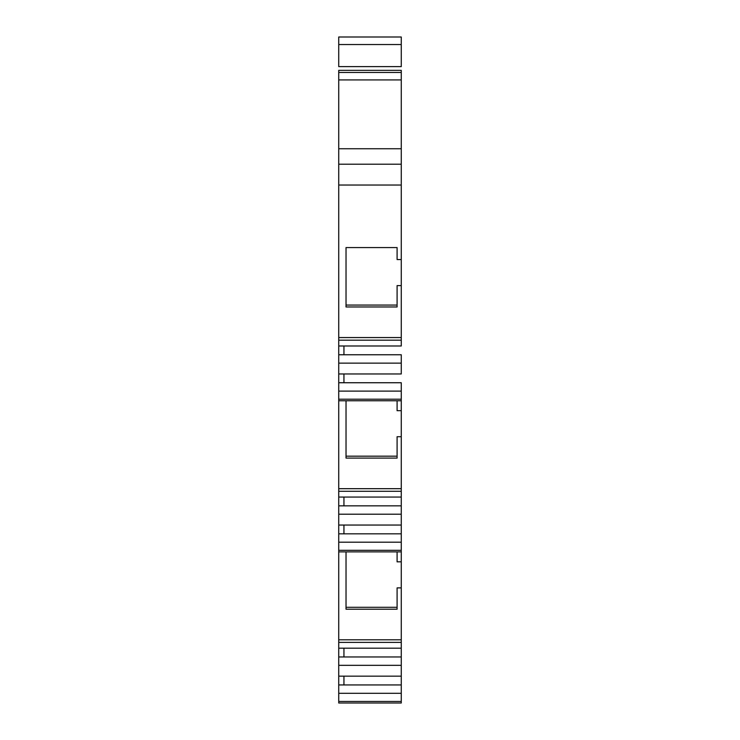 <?xml version="1.0" encoding="UTF-8"?>
<svg xmlns="http://www.w3.org/2000/svg" width="740" height="740" viewBox="0 0 740 740"><rect width="100%" height="100%" fill="white"/><g stroke="black" fill="none" stroke-linecap="round" stroke-linejoin="round"><path stroke-width="1.11" d="M338.735 382.737L338.735 373.959L338.735 382.737L401.265 382.737L401.265 399.202L338.735 399.202L338.735 382.737L401.265 382.737L401.265 391.108L338.735 391.108L338.735 382.737L401.265 382.737L401.265 391.108L338.735 391.108L338.735 373.959L401.265 373.959L401.265 363.127L401.265 373.959L338.735 373.959L338.735 363.127L401.265 363.127L401.265 373.959L338.735 373.959L338.735 363.127L401.265 363.127L401.265 354.756L401.265 363.127L338.735 363.127L338.735 354.756L401.265 354.756L401.265 363.127M343.943 684.944L401.265 684.944L401.265 701.437L338.735 701.437L338.735 676.157L401.265 676.157L401.265 693.306L338.735 693.306L338.735 684.944L401.265 684.944L401.265 693.306L338.735 693.306L338.735 676.157L401.265 676.157L401.265 665.325L401.265 676.157L338.735 676.157L338.735 665.325L401.265 665.325L401.265 684.944L343.943 684.944L343.943 676.157M343.943 533.827L401.265 533.827L401.265 550.32L338.735 550.32L338.735 525.048L401.265 525.048L401.265 542.198L338.735 542.198L338.735 533.827L401.265 533.827L401.265 542.198L338.735 542.198L338.735 525.048L401.265 525.048L401.265 514.217L401.265 525.048L338.735 525.048L338.735 514.217L401.265 514.217L401.265 533.827L343.943 533.827L343.943 525.048M338.735 684.944L338.735 656.963L401.265 656.963L401.265 665.325L338.735 665.325L338.735 656.963L401.265 656.963L401.265 648.185L338.735 648.185L338.735 642.403L401.265 642.403L401.265 648.185L338.735 648.185L338.735 642.403L401.265 642.403L401.265 639.795L338.735 639.795L338.735 642.403L338.735 551.883L401.265 551.883L397.093 551.883L397.093 561.827L401.265 561.827L401.265 587.884L397.093 587.884L397.093 609.205L346.033 609.205L397.093 609.205L346.033 609.205L397.093 609.205L397.093 587.884L401.265 587.884L401.265 551.883L397.093 551.883L397.093 561.827L401.265 561.827L401.265 550.32L338.735 550.32L338.735 551.883L401.265 551.883L401.265 550.32L338.735 550.32L338.735 542.198L401.265 542.198L401.265 550.32L401.265 542.198M338.735 533.827L338.735 505.846L343.943 505.846L343.943 497.067L343.943 505.846L401.265 505.846L401.265 514.217L338.735 514.217L338.735 505.846L401.265 505.846L401.265 497.067L338.735 497.067L338.735 491.286L401.265 491.286L401.265 497.067L338.735 497.067L338.735 491.286L401.265 491.286L401.265 488.687L338.735 488.687L338.735 491.286L338.735 400.766L401.265 400.766L397.093 400.766L397.093 410.672L401.265 410.672L401.265 436.72L397.093 436.72L397.093 458.088L346.033 458.088L346.033 400.766L346.033 458.088L397.093 458.088L397.093 436.72L401.265 436.72L401.265 400.766L397.093 400.766L397.093 410.672L401.265 410.672L401.265 399.202L338.735 399.202L338.735 400.766L401.265 400.766L401.265 399.202L338.735 399.202L338.735 391.108L401.265 391.108L401.265 399.202L401.265 391.108M338.735 373.959L338.735 354.756L401.265 354.756L343.943 354.756L343.943 345.978L343.943 354.756L338.735 354.756L338.735 345.978L401.265 345.978L401.265 337.57L338.735 337.57L338.735 340.178L401.265 340.178L401.265 345.978L338.735 345.978L338.735 340.178L401.265 340.178L401.265 72.465L338.735 72.465L338.735 79.92L401.265 79.92L401.265 72.465L338.735 72.465L338.735 148.749L401.265 148.749L401.265 70.356L338.735 70.356L338.735 79.92L401.265 79.92L338.735 79.92L338.735 148.749L401.265 148.749L401.265 79.92M343.943 382.737L343.943 373.959M338.735 656.963L338.735 648.185L338.735 656.963L343.943 656.963L343.943 648.185L343.943 656.963L401.265 656.963L401.265 665.325L338.735 665.325L338.735 648.185L401.265 648.185L401.265 665.325M338.735 363.127L338.735 340.178L401.265 340.178L401.265 259.555L397.093 259.555L397.093 247.567L346.033 247.567L346.033 305.065L397.093 305.065M346.033 607.299L397.093 607.299M346.033 456.182L397.093 456.182M338.735 354.756L338.735 337.57L401.265 337.57L401.265 285.603L397.093 285.603L397.093 306.971L346.033 306.971L346.033 247.567L397.093 247.567L397.093 259.555L401.265 259.555L401.265 164.197L338.735 164.197L338.735 185.037L401.265 185.037L401.265 164.197L338.735 164.197L338.735 148.749L401.265 148.749L401.265 164.197L401.265 148.749M401.265 44.539L401.265 66.618L338.735 66.618L338.735 44.539L401.265 44.539L401.265 37L338.735 37L338.735 44.539L401.265 44.539L401.265 37L338.735 37L338.735 66.618L401.265 66.618L401.265 37L338.735 37L338.735 44.539L401.265 44.539L401.265 66.618L338.735 66.618L338.735 44.539M401.265 701.437L401.265 703L338.735 703L338.735 701.437L338.735 703L401.265 703L401.265 701.437L338.735 701.437L338.735 703L401.265 703L401.265 701.437L338.735 701.437L338.735 693.306L401.265 693.306L401.265 701.437L401.265 693.306M346.033 551.883L346.033 609.205L397.093 609.205L346.033 609.205L346.033 551.883L346.033 609.205M401.265 72.465L401.265 70.356L338.735 70.356L338.735 72.465L401.265 72.465L401.265 70.356L338.735 70.356L338.735 72.465M338.735 648.185L338.735 642.403L401.265 642.403L401.265 648.185L401.265 561.827L397.093 561.827L397.093 551.883L401.265 551.883L401.265 561.827M338.735 505.846L338.735 497.067L338.735 505.846L401.265 505.846L401.265 514.217L338.735 514.217L338.735 497.067L401.265 497.067L401.265 514.217M338.735 497.067L338.735 491.286L401.265 491.286L401.265 497.067L401.265 410.672L397.093 410.672L397.093 400.766L401.265 400.766L401.265 410.672M401.265 491.286L401.265 436.72L397.093 436.72L397.093 458.088L346.033 458.088L346.033 400.766M338.735 491.286L338.735 488.687L401.265 488.687L338.735 488.687L338.735 391.108M401.265 337.57L338.735 337.57L338.735 185.037L401.265 185.037L401.265 285.603L397.093 285.603L397.093 306.971L346.033 306.971L346.033 247.567L397.093 247.567L397.093 259.555L401.265 259.555M401.265 642.403L401.265 587.884L397.093 587.884L397.093 609.205M338.735 642.403L338.735 639.795L401.265 639.795L338.735 639.795L338.735 542.198M338.735 340.178L338.735 148.749L338.735 185.037L401.265 185.037M338.735 676.157L338.735 665.325M338.735 525.048L338.735 514.217M338.735 345.978L401.265 345.978L401.265 340.178M343.943 345.978L343.943 354.756M343.943 656.963L343.943 648.185M343.943 497.067L343.943 505.846M338.735 701.437L338.735 693.306M401.265 684.944L401.265 676.157M401.265 656.963L401.265 648.185M401.265 533.827L401.265 525.048M401.265 505.846L401.265 497.067M338.735 399.202L338.735 400.766L401.265 400.766L401.265 399.202M401.265 285.603L397.093 285.603L397.093 306.971L346.033 306.971L346.033 247.567L397.093 247.567M338.735 550.32L338.735 551.883L401.265 551.883L401.265 550.32M401.265 639.795L401.265 587.884M401.265 488.687L401.265 436.72M338.735 488.687L338.735 400.766M338.735 337.57L338.735 185.037M401.265 164.197L338.735 164.197M338.735 79.92L338.735 148.749M338.735 639.795L338.735 551.883"/></g></svg>
